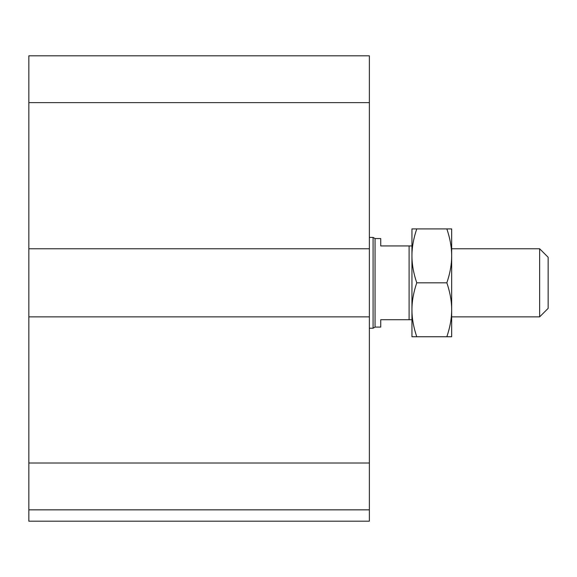 <?xml version="1.0" encoding="UTF-8"?>
<svg xmlns="http://www.w3.org/2000/svg" width="577" height="577" viewBox="0 0 577 577"><rect width="100%" height="100%" fill="white"/><g stroke="black" fill="none" stroke-linecap="round" stroke-linejoin="round"><path stroke-width="0.87" d="M369.374 509.844L28.85 509.844L28.85 521.19L369.374 521.19L369.374 55.81L28.85 55.81L28.85 102.634L369.374 102.634M28.85 509.844L28.85 316.874L369.374 316.874M28.85 316.874L28.85 248.774L369.374 248.774M28.85 248.774L28.85 102.634M539.639 282.824L539.639 316.874L548.15 308.363L548.15 257.284L539.639 248.774L539.639 282.824M409.1 245.932L380.726 245.932L380.726 238.553L375.05 238.553L375.05 327.094L380.726 327.094L380.726 319.716L411.942 319.716L411.942 245.932L409.1 245.932L409.1 319.716M369.374 237.421L373.081 237.421L373.081 328.226L369.374 328.226M375.05 238.553L373.081 237.421M451.668 228.91L451.668 336.744L446.85 336.744C450.06 327.303 451.668 318.316 451.668 309.784C451.668 301.252 450.06 292.265 446.85 282.824C450.06 273.383 451.668 264.396 451.668 255.863C451.668 247.331 450.06 238.351 446.85 228.91L451.668 228.91M411.942 228.91L416.753 228.91C413.55 238.351 411.942 247.331 411.942 255.863L411.942 228.91M411.942 255.863C411.942 264.396 413.55 273.383 416.753 282.824C413.55 292.265 411.942 301.252 411.942 309.784C411.942 318.316 413.55 327.303 416.753 336.744L411.942 336.744L411.942 309.784M446.85 228.91L416.753 228.91M446.85 336.744L416.753 336.744M446.85 282.824L416.753 282.824M28.85 463.021L369.374 463.021M451.668 316.874L539.639 316.874M451.668 248.774L539.639 248.774M375.05 327.094L373.081 328.226"/></g></svg>

